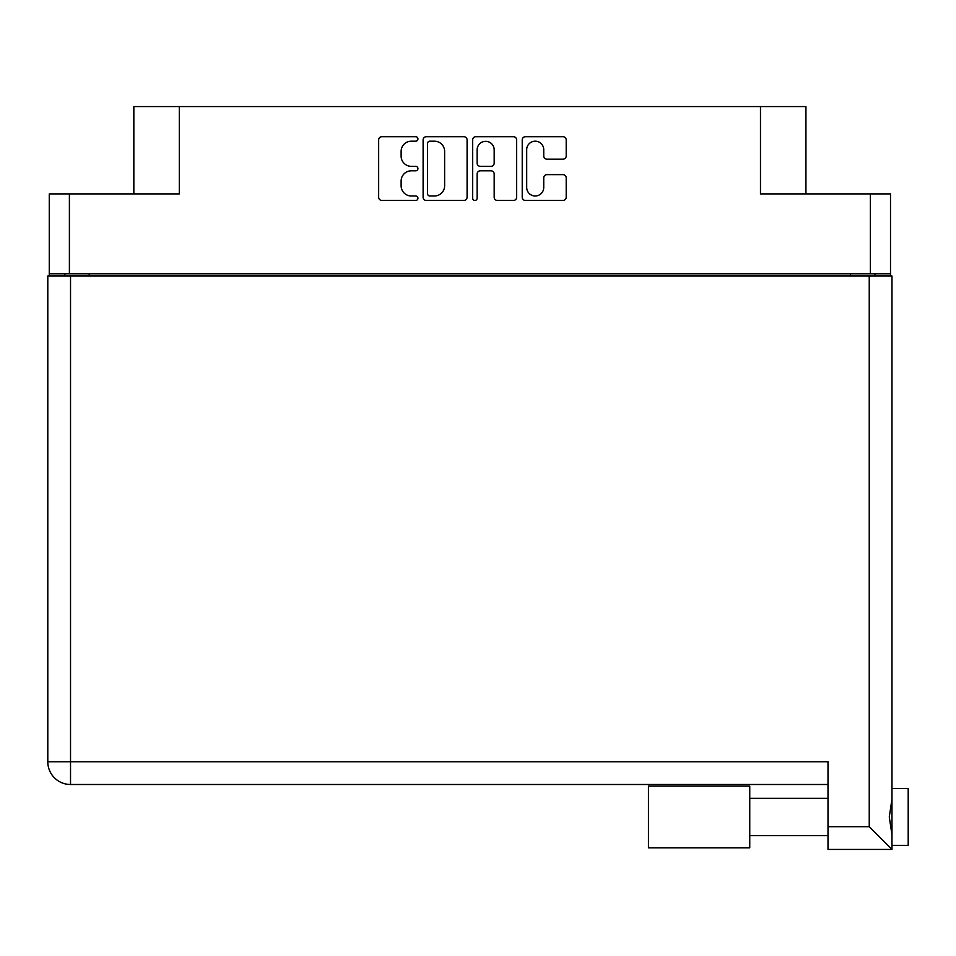 <?xml version="1.0" encoding="UTF-8"?>
<svg xmlns="http://www.w3.org/2000/svg" width="956" height="956" viewBox="0 0 956 956"><rect width="100%" height="100%" fill="white"/><g stroke="black" fill="none" stroke-linecap="round" stroke-linejoin="round"><path stroke-width="1.43" d="M526.696 187.46A8.52 8.52 0 0 0 535.217 195.992A8.52 8.52 0 0 0 543.737 187.46L543.737 177.828A3.191 3.191 0 0 1 546.928 174.637L563.024 174.637A3.191 3.191 0 0 1 566.203 177.828L566.203 197.259A3.191 3.191 0 0 1 563.024 200.449L525.418 200.449A3.191 3.191 0 0 1 522.227 197.259L522.227 139.899A3.191 3.191 0 0 1 525.418 136.708L563.024 136.708A3.191 3.191 0 0 1 566.203 139.899L566.203 155.995A3.191 3.191 0 0 1 563.024 159.174L546.928 159.174A3.191 3.191 0 0 1 543.737 155.995L543.737 149.698A8.52 8.52 0 0 0 535.217 141.177A8.52 8.52 0 0 0 526.696 149.698L526.696 187.46M474.905 200.449A2.235 2.235 0 0 0 477.128 198.215L477.128 174.004A3.191 3.191 0 0 1 480.318 170.813L491.002 170.813A3.191 3.191 0 0 1 494.18 174.004L494.18 197.259A3.191 3.191 0 0 0 497.371 200.449L513.468 200.449A3.191 3.191 0 0 0 516.646 197.259L516.646 139.899A3.191 3.191 0 0 0 513.468 136.708L475.861 136.708A3.191 3.191 0 0 0 472.67 139.899L472.67 198.215A2.235 2.235 0 0 0 474.905 200.449M890.502 276.045L890.502 193.901L890.502 273.774L49.258 273.774L49.258 193.901L49.258 276.045M467.09 197.259L467.09 139.899A3.191 3.191 0 0 0 463.911 136.708L426.304 136.708A3.191 3.191 0 0 0 423.114 139.899L423.114 197.259A3.191 3.191 0 0 0 426.304 200.449L463.911 200.449A3.191 3.191 0 0 0 467.09 197.259M411.319 141.177L415.705 141.177A2.235 2.235 0 0 0 417.939 138.943A2.235 2.235 0 0 0 415.705 136.708L381.838 136.708A3.191 3.191 0 0 0 378.66 139.899L378.66 197.259A3.191 3.191 0 0 0 381.838 200.449L415.705 200.449A2.235 2.235 0 0 0 417.939 198.215A2.235 2.235 0 0 0 415.705 195.992L411.319 195.992A10.193 10.193 0 0 1 401.126 185.787L401.126 181.007A10.193 10.193 0 0 1 411.319 170.813L415.705 170.813A2.235 2.235 0 0 0 417.939 168.579A2.235 2.235 0 0 0 415.705 166.344L411.319 166.344A10.193 10.193 0 0 1 401.126 156.151L401.126 151.371A10.193 10.193 0 0 1 411.319 141.177M49.258 193.901L179.298 193.901L179.298 106.57L805.932 106.57L805.932 193.901M760.474 106.57L760.474 193.901L890.502 193.901M133.84 193.901L133.84 106.57L179.298 106.57M64.841 276.045L64.841 273.774M429.806 141.177A2.235 2.235 0 0 0 427.571 143.4L427.571 193.757A2.235 2.235 0 0 0 429.806 195.992L434.43 195.992A10.193 10.193 0 0 0 444.624 185.787L444.624 151.371A10.193 10.193 0 0 0 434.43 141.177L429.806 141.177M494.18 149.853A8.52 8.52 0 0 0 485.66 141.333A8.52 8.52 0 0 0 477.128 149.853L477.128 163.165A3.191 3.191 0 0 0 480.318 166.344L491.002 166.344A3.191 3.191 0 0 0 494.18 163.165L494.18 149.853M874.919 273.774L874.919 276.045L874.919 273.774M908.2 788.557L891.972 788.557L908.2 788.557L908.2 845.379L891.972 845.379L891.972 843.706L891.972 849.43L891.972 845.379M828.004 784.494L70.529 784.494A22.729 22.729 0 0 1 47.8 761.765L47.8 276.045L891.972 276.045L891.972 843.706M891.972 799.073L889.283 816.962L891.972 834.851M891.972 788.557L891.972 790.218M891.972 276.045L891.972 324.753M828.004 826.701L869.243 826.701L891.972 849.43L828.004 849.43L828.004 761.765L70.529 761.765L70.529 276.045M749.755 786.119L648.455 786.119L648.455 847.805L749.755 847.805L749.755 786.119M69.394 193.901L69.394 273.774M870.378 273.774L870.378 193.901M850.565 276.045L850.565 273.774M89.195 273.774L89.195 276.045M869.243 826.701L869.243 276.045M70.529 784.494L70.529 761.765L47.8 761.765A22.729 22.729 0 0 0 70.529 784.494M749.755 835.64L828.004 835.64L749.755 835.64M749.755 798.296L828.004 798.296"/></g></svg>

